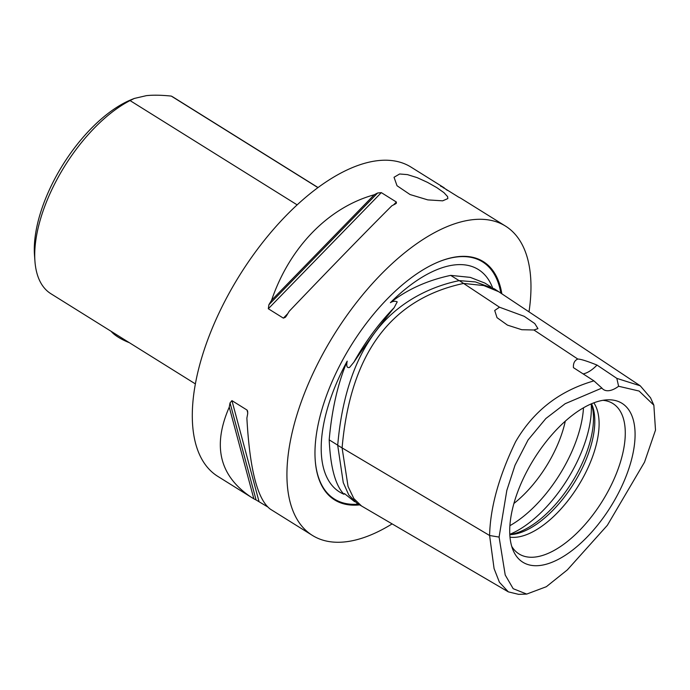 <?xml version="1.0" encoding="UTF-8"?>
<svg xmlns="http://www.w3.org/2000/svg" width="690" height="690" viewBox="0 0 690 690"><rect width="100%" height="100%" fill="white"/><g stroke="black" fill="none" stroke-linecap="round" stroke-linejoin="round"><path stroke-width="1.03" d="M195.399 383.916L50.896 293.724A115.765 55.847 -58 0 1 34.94 261.208A115.765 55.847 -58 0 1 46.152 202.705A115.765 55.847 -58 0 1 130.048 100.576L134.326 98.446L146.366 95.651C153.059 94.918 161.365 95.065 171.292 96.091L317.883 187.585M134.326 98.446L131.704 99.498A109.977 53.052 122 0 0 45.16 199.669A109.977 53.052 122 0 0 34.5 255.24L34.94 261.208M111.159 331.347A23.676 7.357 21.6 0 0 112.099 332.399A23.676 7.357 21.6 0 0 129.211 342.611M129.323 342.68A23.572 7.323 -158.4 0 1 112.168 332.468A23.572 7.323 -158.4 0 1 112.134 332.433M399.639 173.984L407.48 174.622L417.209 177.666L427.472 182.35L436.848 187.654L443.937 192.631L447.62 196.65L447.836 198.582L442.652 200.833L427.817 199.893L410.041 194.537L397.026 185.739L394.033 177.278L399.639 173.984M297.105 204.844L130.048 100.576M171.292 96.091A115.765 55.847 -58 0 1 173.483 97.325L317.987 187.516M591.425 403.797A83.154 40.115 -58 0 1 571.872 482.439A83.154 40.115 -58 0 1 509.815 534.552M583.49 407.781A92.607 44.678 -58 0 1 509.91 525.668M513.938 503.441A81.032 39.089 122 0 0 559.271 440.694A81.032 39.089 122 0 0 565.291 421.159M602.888 400.321A88.631 42.754 -58 0 1 607.01 401.028A88.631 42.754 -58 0 1 612.893 481.655A88.631 42.754 -58 0 1 534.931 557.072A88.631 42.754 -58 0 1 514.179 549.766A88.631 42.754 -58 0 1 511.73 546.377M539.632 565.524A93.642 45.178 -58 0 1 513.196 550.473A93.642 45.178 -58 0 1 533.111 460.394A93.642 45.178 -58 0 1 605.164 400.002A93.642 45.178 -58 0 1 607.217 399.838A93.642 45.178 -58 0 1 625.166 478.567A93.642 45.178 -58 0 1 539.632 565.524M510.005 537.156A81.032 39.089 122 0 0 516.517 537.2A81.032 39.089 122 0 0 591.097 460.558A81.032 39.089 122 0 0 593.849 402.822M591.546 403.745A81.032 39.089 -58 0 1 591.796 404.305A81.032 39.089 -58 0 1 586.793 457.875A81.032 39.089 -58 0 1 512.213 534.517A81.032 39.089 -58 0 1 510.436 534.655A81.032 39.089 -58 0 1 509.824 534.681M499.491 307.205L524.21 316.313L534.776 323.567L537.95 328.638L533.922 329.993L521.787 329.716L507.469 325.128L497.016 317.659L494.713 310.474L499.491 307.205L459.333 280.623C440.763 284.315 396.785 297.243 369.279 340.748C343.24 380.483 338.988 431.716 337.695 445.291L343.258 482.603L348.769 494.963L357.135 503.424L359.387 504.554M533.922 329.993L577.806 359.05C580.704 359.076 587.104 361.086 597.023 365.079L616.826 378.37L618.602 386.262A28.937 13.964 -58 0 1 603.655 389.66A28.937 13.964 -58 0 1 601.887 388.082L593.935 380.863L573.433 367.649C573.131 363.285 574.589 360.422 577.806 359.05M618.602 386.262L639.104 391.04L653.861 405.194L650.549 397.802L640.26 385.814L616.817 378.37M583.136 373.902A28.937 13.964 122 0 0 597.023 365.079M653.861 405.194L655.5 430.112L644.52 462.153L607.355 525.306L567.344 569.888L546.342 586.707L526.712 594.081L513.179 588.691L505.218 575.003L499.086 537.079L506.831 490.383L515.025 465.241L528.066 439.961L545.876 418.502L565.162 403.71L601.887 388.082M593.935 380.863C570.811 387.625 538.657 402.115 515.637 441.669C498.93 476.264 490.254 507.538 489.598 535.5L494.083 568.603L499.431 582.274L508.323 591.865L518.621 594.349L526.712 594.081M499.086 537.079L489.598 535.5L337.695 445.291M490.797 286.764L484.906 283.09L470.295 277.38L450.682 275.379L459.143 280.657M329.19 439.849C330.45 467.259 335.375 485.398 343.974 494.256A131.1 63.247 -58 0 1 347.208 361.146C337.85 383.304 331.847 409.541 329.19 439.849L337.712 445.162M354.66 501.716L344.413 493.557L343.974 494.256M347.208 361.146C346.164 366.097 346.949 368.193 349.571 367.416L353.892 362.181C367.485 342.085 380.906 323.912 394.154 307.671L397.224 301.866C395.163 300.875 392.886 301.142 390.402 302.669A131.1 63.247 -58 0 1 454.831 264.891A131.1 63.247 -58 0 1 492.548 287.713M450.682 275.379C427.239 280.399 407.143 289.498 390.402 302.669M640.251 385.814L494.428 288.877L475.47 281.934L459.333 280.623M359.654 504.89A140.441 67.749 -58 0 1 315.235 460.437A140.441 67.749 -58 0 1 439.375 261.553A140.441 67.749 -58 0 1 501.837 293.802M529.006 311.863A182.324 87.958 122 0 0 505.494 226.087A182.324 87.958 122 0 0 304.954 392.067A182.324 87.958 122 0 0 312.423 535.423A182.324 87.958 122 0 0 392.118 523.891M267.384 506.736L256.085 499.957A182.324 87.958 -58 0 1 253.851 498.801L229.253 407.152A182.324 87.958 -58 0 1 230.037 402.891L231.944 400.631L246.994 410.024L247.641 411.111L247.667 413.897A182.324 87.958 122 0 0 246.882 418.157C249.702 469.424 257.551 499.776 270.437 509.22L312.423 535.423M253.851 498.801L251.186 497.205C219.541 476.048 212.227 446.033 229.253 407.152M374.221 194.778A182.324 87.958 -58 0 1 377.611 193.01L381.311 192.622L396.371 202.023L396.327 203.274L395.249 204.016A182.324 87.958 122 0 0 391.851 205.784C366.407 231.159 327.621 271.015 289.205 311.276A182.324 87.958 122 0 0 286.531 315.735L285.367 317.297L283.374 318.142L268.324 308.749L268.902 304.73A182.324 87.958 -58 0 1 271.575 300.271L374.221 194.778C328.388 207.431 289.61 247.287 271.575 300.271M505.494 226.087L460.842 198.28A182.324 87.958 122 0 0 458.609 197.124L440.979 186.119A182.324 87.958 -58 0 1 443.213 187.275L443.377 187.896M440.625 186.171L441.065 186.447M443.213 187.275L447.31 190.345M444.257 187.861L410.878 167.023A182.324 87.958 122 0 0 210.329 333.011A182.324 87.958 122 0 0 217.799 476.367L251.186 497.205M591.227 403.883A92.607 44.678 -58 0 1 509.807 534.327M498.646 291.68L483.793 285.574L463.585 283.435C390.833 299.02 350.339 353.841 342.093 447.905L348.045 486.424L353.841 498.568L361.517 505.986L508.323 591.865M353.892 362.181A131.635 63.506 -58 0 1 394.154 307.671M439.073 261.674A139.82 67.456 -58 0 1 457.427 256.896A139.82 67.456 -58 0 1 500.845 293.138M358.395 504.157A139.82 67.456 -58 0 1 315.209 460.118M256.085 499.957L230.037 402.891M259.017 501.509L231.944 400.631M247.788 412.982L246.994 410.024M268.902 304.73L377.611 193.01M268.324 308.749L381.311 192.622M283.374 318.142L287.816 313.571M393.611 204.852L396.371 202.023M357.135 503.415L361.508 505.977"/></g></svg>
